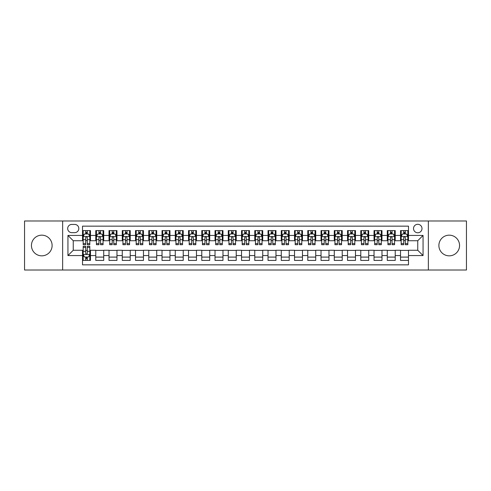 <?xml version="1.0" encoding="UTF-8"?>
<svg xmlns="http://www.w3.org/2000/svg" width="491" height="491" viewBox="0 0 491 491"><rect width="100%" height="100%" fill="white"/><g stroke="black" fill="none" stroke-linecap="round" stroke-linejoin="round"><path stroke-width="0.74" d="M449.222 235.164A10.336 10.336 0 0 0 438.886 245.5A10.336 10.336 0 0 0 449.222 255.836A10.336 10.336 0 0 0 459.558 245.5A10.336 10.336 0 0 0 449.222 235.164M41.778 235.164A10.336 10.336 0 0 0 31.442 245.5A10.336 10.336 0 0 0 41.778 255.836A10.336 10.336 0 0 0 52.114 245.5A10.336 10.336 0 0 0 41.778 235.164M417.755 224.301A4.241 4.241 0 0 0 413.514 228.542A4.241 4.241 0 0 0 417.755 232.777A4.241 4.241 0 0 0 421.996 228.542A4.241 4.241 0 0 0 417.755 224.301M428.355 270.013L466.45 270.013L466.45 220.987L428.355 220.987L428.355 270.013L62.645 270.013L62.645 220.987L24.55 220.987L24.55 270.013L62.645 270.013M408.481 230.592L400.527 230.592L400.527 235.428L395.23 235.428L395.23 240.731L400.527 240.731L400.527 235.428M395.23 235.428L395.23 230.592L387.276 230.592L387.276 235.428L381.98 235.428L381.98 240.731L387.276 240.731L387.276 235.428M381.98 235.428L381.98 230.592L374.032 230.592L374.032 235.428L368.729 235.428L368.729 240.731L374.032 240.731L374.032 235.428M368.729 235.428L368.729 230.592L360.781 230.592L360.781 235.428L355.478 235.428L355.478 240.731L360.781 240.731L360.781 235.428M355.478 235.428L355.478 230.592L347.53 230.592L347.53 235.428L342.227 235.428L342.227 240.731L347.53 240.731L347.53 235.428M342.227 235.428L342.227 230.592L334.279 230.592L334.279 235.428L328.976 235.428L328.976 240.731L334.279 240.731L334.279 235.428M328.976 235.428L328.976 230.592L321.028 230.592L321.028 235.428L315.725 235.428L315.725 240.731L321.028 240.731L321.028 235.428M315.725 235.428L315.725 230.592L307.777 230.592L307.777 235.428L302.474 235.428L302.474 240.731L307.777 240.731L307.777 235.428M302.474 235.428L302.474 230.592L294.526 230.592L294.526 235.428L289.224 235.428L289.224 240.731L294.526 240.731L294.526 235.428M289.224 235.428L289.224 230.592L281.275 230.592L281.275 235.428L275.979 235.428L275.979 240.731L281.275 240.731L281.275 235.428M275.979 235.428L275.979 230.592L268.025 230.592L268.025 235.428L262.728 235.428L262.728 240.731L268.025 240.731L268.025 235.428M262.728 235.428L262.728 230.592L254.774 230.592L254.774 235.428L249.477 235.428L249.477 240.731L254.774 240.731L254.774 235.428M249.477 235.428L249.477 230.592L241.523 230.592L241.523 235.428L236.226 235.428L236.226 240.731L241.523 240.731L241.523 235.428M236.226 235.428L236.226 230.592L228.272 230.592L228.272 235.428L222.975 235.428L222.975 240.731L228.272 240.731L228.272 235.428M222.975 235.428L222.975 230.592L215.021 230.592L215.021 235.428L209.725 235.428L209.725 240.731L215.021 240.731L215.021 235.428M209.725 235.428L209.725 230.592L201.776 230.592L201.776 235.428L196.474 235.428L196.474 240.731L201.776 240.731L201.776 235.428M196.474 235.428L196.474 230.592L188.526 230.592L188.526 235.428L183.223 235.428L183.223 240.731L188.526 240.731L188.526 235.428M183.223 235.428L183.223 230.592L175.275 230.592L175.275 235.428L169.972 235.428L169.972 240.731L175.275 240.731L175.275 235.428M169.972 235.428L169.972 230.592L162.024 230.592L162.024 235.428L156.721 235.428L156.721 240.731L162.024 240.731L162.024 235.428M156.721 235.428L156.721 230.592L148.773 230.592L148.773 235.428L143.47 235.428L143.47 240.731L148.773 240.731L148.773 235.428M143.47 235.428L143.47 230.592L135.522 230.592L135.522 235.428L130.219 235.428L130.219 240.731L135.522 240.731L135.522 235.428M130.219 235.428L130.219 230.592L122.271 230.592L122.271 235.428L116.968 235.428L116.968 240.731L122.271 240.731L122.271 235.428M116.968 235.428L116.968 230.592L109.02 230.592L109.02 235.428L103.724 235.428L103.724 240.731L109.02 240.731L109.02 235.428M103.724 235.428L103.724 230.592L95.77 230.592L95.77 240.731L90.473 240.731L90.473 230.592L82.519 230.592M82.519 260.408L90.473 260.408L90.473 250.269L95.77 250.269L95.77 260.408L103.724 260.408L103.724 250.269L109.02 250.269L109.02 255.572L103.724 255.572M109.02 255.572L109.02 260.408L116.968 260.408L116.968 250.269L122.271 250.269L122.271 255.572L116.968 255.572M122.271 255.572L122.271 260.408L130.219 260.408L130.219 250.269L135.522 250.269L135.522 255.572L130.219 255.572M135.522 255.572L135.522 260.408L143.47 260.408L143.47 250.269L148.773 250.269L148.773 255.572L143.47 255.572M148.773 255.572L148.773 260.408L156.721 260.408L156.721 250.269L162.024 250.269L162.024 255.572L156.721 255.572M162.024 255.572L162.024 260.408L169.972 260.408L169.972 250.269L175.275 250.269L175.275 255.572L169.972 255.572M175.275 255.572L175.275 260.408L183.223 260.408L183.223 250.269L188.526 250.269L188.526 255.572L183.223 255.572M188.526 255.572L188.526 260.408L196.474 260.408L196.474 250.269L201.776 250.269L201.776 255.572L196.474 255.572M201.776 255.572L201.776 260.408L209.725 260.408L209.725 250.269L215.021 250.269L215.021 255.572L209.725 255.572M215.021 255.572L215.021 260.408L222.975 260.408L222.975 250.269L228.272 250.269L228.272 255.572L222.975 255.572M228.272 255.572L228.272 260.408L236.226 260.408L236.226 250.269L241.523 250.269L241.523 255.572L236.226 255.572M241.523 255.572L241.523 260.408L249.477 260.408L249.477 250.269L254.774 250.269L254.774 255.572L249.477 255.572M254.774 255.572L254.774 260.408L262.728 260.408L262.728 250.269L268.025 250.269L268.025 255.572L262.728 255.572M268.025 255.572L268.025 260.408L275.979 260.408L275.979 250.269L281.275 250.269L281.275 255.572L275.979 255.572M281.275 255.572L281.275 260.408L289.224 260.408L289.224 250.269L294.526 250.269L294.526 255.572L289.224 255.572M294.526 255.572L294.526 260.408L302.474 260.408L302.474 250.269L307.777 250.269L307.777 255.572L302.474 255.572M307.777 255.572L307.777 260.408L315.725 260.408L315.725 250.269L321.028 250.269L321.028 255.572L315.725 255.572M321.028 255.572L321.028 260.408L328.976 260.408L328.976 250.269L334.279 250.269L334.279 255.572L328.976 255.572M334.279 255.572L334.279 260.408L342.227 260.408L342.227 250.269L347.53 250.269L347.53 255.572L342.227 255.572M347.53 255.572L347.53 260.408L355.478 260.408L355.478 250.269L360.781 250.269L360.781 255.572L355.478 255.572M360.781 255.572L360.781 260.408L368.729 260.408L368.729 250.269L374.032 250.269L374.032 255.572L368.729 255.572M374.032 255.572L374.032 260.408L381.98 260.408L381.98 250.269L387.276 250.269L387.276 255.572L381.98 255.572M387.276 255.572L387.276 260.408L395.23 260.408L395.23 250.269L400.527 250.269L400.527 255.572L395.23 255.572M71.79 232.648L74.706 232.648A4.106 4.106 0 0 0 78.812 228.542A4.106 4.106 0 0 0 74.706 224.43L71.79 224.43A4.106 4.106 0 0 0 67.678 228.542A4.106 4.106 0 0 0 71.79 232.648M428.355 220.987L62.645 220.987M408.481 235.428L408.481 226.155L82.519 226.155L82.519 240.731L73.245 240.731L73.245 250.269L82.519 250.269L82.519 264.845L408.481 264.845L408.481 250.269L417.755 250.269L417.755 240.731L408.481 240.731L408.481 235.428L423.058 235.428L423.058 255.572L408.481 255.572M82.519 255.572L67.942 255.572L67.942 235.428L82.519 235.428M400.527 255.572L400.527 260.408L408.481 260.408M82.519 233.906L83.182 233.906M85.698 233.906L87.288 233.906M89.81 233.906L90.473 233.906M82.519 240.596L83.182 240.596M85.698 240.596L87.288 240.596M89.81 240.596L90.473 240.596M82.519 250.404L83.182 250.404M85.698 250.404L87.288 250.404M89.81 250.404L90.473 250.404M82.519 257.094L83.182 257.094M85.698 257.094L87.288 257.094M89.81 257.094L90.473 257.094M95.77 240.596L96.432 240.596M98.949 240.596L100.538 240.596M103.061 240.596L103.724 240.596M95.77 233.906L96.432 233.906M98.949 233.906L100.538 233.906M103.061 233.906L103.724 233.906M95.77 250.404L103.724 250.404M95.77 257.094L103.724 257.094M109.02 250.404L116.968 250.404M109.02 257.094L116.968 257.094M109.02 233.906L109.683 233.906M112.2 233.906L113.789 233.906M116.312 233.906L116.968 233.906M109.02 240.596L109.683 240.596M112.2 240.596L113.789 240.596M116.312 240.596L116.968 240.596M122.271 250.404L130.219 250.404M122.271 257.094L130.219 257.094M122.271 233.906L122.934 233.906M125.451 233.906L127.04 233.906M129.556 233.906L130.219 233.906M122.271 240.596L122.934 240.596M125.451 240.596L127.04 240.596M129.556 240.596L130.219 240.596M135.522 250.404L143.47 250.404M135.522 257.094L143.47 257.094M135.522 233.906L136.185 233.906M138.701 233.906L140.291 233.906M142.807 233.906L143.47 233.906M135.522 240.596L136.185 240.596M138.701 240.596L140.291 240.596M142.807 240.596L143.47 240.596M148.773 250.404L156.721 250.404M148.773 257.094L156.721 257.094M148.773 233.906L149.436 233.906M151.952 233.906L153.542 233.906M156.058 233.906L156.721 233.906M148.773 240.596L149.436 240.596M151.952 240.596L153.542 240.596M156.058 240.596L156.721 240.596M162.024 250.404L169.972 250.404M162.024 257.094L169.972 257.094M162.024 233.906L162.687 233.906M165.203 233.906L166.793 233.906M169.309 233.906L169.972 233.906M162.024 240.596L162.687 240.596M165.203 240.596L166.793 240.596M169.309 240.596L169.972 240.596M175.275 250.404L183.223 250.404M175.275 257.094L183.223 257.094M175.275 233.906L175.938 233.906M178.454 233.906L180.044 233.906M182.56 233.906L183.223 233.906M175.275 240.596L175.938 240.596M178.454 240.596L180.044 240.596M182.56 240.596L183.223 240.596M188.526 250.404L196.474 250.404M188.526 257.094L196.474 257.094M188.526 233.906L189.188 233.906M191.705 233.906L193.294 233.906M195.811 233.906L196.474 233.906M188.526 240.596L189.188 240.596M191.705 240.596L193.294 240.596M195.811 240.596L196.474 240.596M201.776 250.404L209.725 250.404M201.776 257.094L209.725 257.094M201.776 233.906L202.439 233.906M204.956 233.906L206.545 233.906M209.062 233.906L209.725 233.906M201.776 240.596L202.439 240.596M204.956 240.596L206.545 240.596M209.062 240.596L209.725 240.596M215.021 250.404L222.975 250.404M215.021 257.094L222.975 257.094M215.021 233.906L215.684 233.906M218.207 233.906L219.796 233.906M222.313 233.906L222.975 233.906M215.021 240.596L215.684 240.596M218.207 240.596L219.796 240.596M222.313 240.596L222.975 240.596M228.272 250.404L236.226 250.404M228.272 257.094L236.226 257.094M228.272 233.906L228.935 233.906M231.457 233.906L233.047 233.906M235.563 233.906L236.226 233.906M228.272 240.596L228.935 240.596M231.457 240.596L233.047 240.596M235.563 240.596L236.226 240.596M241.523 250.404L249.477 250.404M241.523 257.094L249.477 257.094M241.523 233.906L242.186 233.906M244.702 233.906L246.298 233.906M248.814 233.906L249.477 233.906M241.523 240.596L242.186 240.596M244.702 240.596L246.298 240.596M248.814 240.596L249.477 240.596M254.774 250.404L262.728 250.404M254.774 257.094L262.728 257.094M254.774 233.906L255.437 233.906M257.953 233.906L259.543 233.906M262.065 233.906L262.728 233.906M254.774 240.596L255.437 240.596M257.953 240.596L259.543 240.596M262.065 240.596L262.728 240.596M268.025 250.404L275.979 250.404M268.025 257.094L275.979 257.094M268.025 233.906L268.687 233.906M271.204 233.906L272.793 233.906M275.316 233.906L275.979 233.906M268.025 240.596L268.687 240.596M271.204 240.596L272.793 240.596M275.316 240.596L275.979 240.596M281.275 250.404L289.224 250.404M281.275 257.094L289.224 257.094M281.275 233.906L281.938 233.906M284.455 233.906L286.044 233.906M288.561 233.906L289.224 233.906M281.275 240.596L281.938 240.596M284.455 240.596L286.044 240.596M288.561 240.596L289.224 240.596M294.526 250.404L302.474 250.404M294.526 257.094L302.474 257.094M294.526 233.906L295.189 233.906M297.706 233.906L299.295 233.906M301.812 233.906L302.474 233.906M294.526 240.596L295.189 240.596M297.706 240.596L299.295 240.596M301.812 240.596L302.474 240.596M307.777 250.404L315.725 250.404M307.777 257.094L315.725 257.094M307.777 233.906L308.44 233.906M310.956 233.906L312.546 233.906M315.062 233.906L315.725 233.906M307.777 240.596L308.44 240.596M310.956 240.596L312.546 240.596M315.062 240.596L315.725 240.596M321.028 250.404L328.976 250.404M321.028 257.094L328.976 257.094M321.028 233.906L321.691 233.906M324.207 233.906L325.797 233.906M328.313 233.906L328.976 233.906M321.028 240.596L321.691 240.596M324.207 240.596L325.797 240.596M328.313 240.596L328.976 240.596M334.279 250.404L342.227 250.404M334.279 257.094L342.227 257.094M334.279 233.906L334.942 233.906M337.458 233.906L339.048 233.906M341.564 233.906L342.227 233.906M334.279 240.596L334.942 240.596M337.458 240.596L339.048 240.596M341.564 240.596L342.227 240.596M347.53 250.404L355.478 250.404M347.53 257.094L355.478 257.094M347.53 233.906L348.193 233.906M350.709 233.906L352.299 233.906M354.815 233.906L355.478 233.906M347.53 240.596L348.193 240.596M350.709 240.596L352.299 240.596M354.815 240.596L355.478 240.596M360.781 250.404L368.729 250.404M360.781 257.094L368.729 257.094M360.781 233.906L361.444 233.906M363.96 233.906L365.55 233.906M368.066 233.906L368.729 233.906M360.781 240.596L361.444 240.596M363.96 240.596L365.55 240.596M368.066 240.596L368.729 240.596M374.032 250.404L381.98 250.404M374.032 257.094L381.98 257.094M374.032 233.906L374.688 233.906M377.211 233.906L378.8 233.906M381.317 233.906L381.98 233.906M374.032 240.596L374.688 240.596M377.211 240.596L378.8 240.596M381.317 240.596L381.98 240.596M387.276 250.404L395.23 250.404M387.276 257.094L395.23 257.094M387.276 233.906L387.939 233.906M390.462 233.906L392.051 233.906M394.568 233.906L395.23 233.906M387.276 240.596L387.939 240.596M390.462 240.596L392.051 240.596M394.568 240.596L395.23 240.596M400.527 250.404L408.481 250.404M400.527 257.094L408.481 257.094M400.527 233.906L401.19 233.906M403.712 233.906L405.302 233.906M407.818 233.906L408.481 233.906M400.527 240.596L401.19 240.596M403.712 240.596L405.302 240.596M407.818 240.596L408.481 240.596M73.245 240.731L67.942 235.428M73.245 250.269L67.942 255.572M423.058 235.428L417.755 240.731M423.058 255.572L417.755 250.269M87.288 232.317L85.698 232.317M89.81 243.628L87.288 243.628L87.288 244.702L89.81 244.702L89.81 236.625L88.484 233.974L84.507 233.974L83.182 236.625L83.182 244.702L85.698 244.702L85.698 243.628L83.182 243.628M83.182 236.625L83.182 230.592M89.81 236.625L89.81 230.592M85.698 233.974L85.698 230.592M87.288 230.592L87.288 233.974M87.288 243.628L87.288 237.613C86.76 236.594 86.232 236.594 85.698 237.613L85.698 243.628M85.698 258.683L87.288 258.683M83.182 247.372L85.698 247.372L85.698 246.298L83.182 246.298L83.182 254.375L84.507 257.026L88.484 257.026L89.81 254.375L89.81 246.298L87.288 246.298L87.288 247.372L89.81 247.372M89.81 254.375L89.81 260.408M83.182 254.375L83.182 260.408M87.288 257.026L87.288 260.408M85.698 260.408L85.698 257.026M85.698 247.372L85.698 253.387C86.232 254.406 86.76 254.406 87.288 253.387L87.288 247.372M100.538 232.317L98.949 232.317M103.061 243.628L100.538 243.628L100.538 244.702L103.061 244.702L103.061 236.625L101.735 233.974L97.758 233.974L96.432 236.625L96.432 244.702L98.949 244.702L98.949 243.628L96.432 243.628M96.432 236.625L96.432 230.592M103.061 236.625L103.061 230.592M98.949 233.974L98.949 230.592M100.538 230.592L100.538 233.974M100.538 243.628L100.538 237.613C100.011 236.594 99.483 236.594 98.949 237.613L98.949 243.628M113.789 232.317L112.2 232.317M116.312 243.628L113.789 243.628L113.789 244.702L116.312 244.702L116.312 236.625L114.986 233.974L111.009 233.974L109.683 236.625L109.683 244.702L112.2 244.702L112.2 243.628L109.683 243.628M109.683 236.625L109.683 230.592M116.312 236.625L116.312 230.592M112.2 233.974L112.2 230.592M113.789 230.592L113.789 233.974M113.789 243.628L113.789 237.613C113.261 236.594 112.734 236.594 112.2 237.613L112.2 243.628M127.04 232.317L125.451 232.317M129.556 243.628L127.04 243.628L127.04 244.702L129.556 244.702L129.556 236.625L128.237 233.974L124.26 233.974L122.934 236.625L122.934 244.702L125.451 244.702L125.451 243.628L122.934 243.628M122.934 236.625L122.934 230.592M129.556 236.625L129.556 230.592M125.451 233.974L125.451 230.592M127.04 230.592L127.04 233.974M127.04 243.628L127.04 237.613C126.512 236.594 125.984 236.594 125.451 237.613L125.451 243.628M140.291 232.317L138.701 232.317M142.807 243.628L140.291 243.628L140.291 244.702L142.807 244.702L142.807 236.625L141.482 233.974L137.511 233.974L136.185 236.625L136.185 244.702L138.701 244.702L138.701 243.628L136.185 243.628M136.185 236.625L136.185 230.592M142.807 236.625L142.807 230.592M138.701 233.974L138.701 230.592M140.291 230.592L140.291 233.974M140.291 243.628L140.291 237.613C139.763 236.594 139.235 236.594 138.701 237.613L138.701 243.628M153.542 232.317L151.952 232.317M156.058 243.628L153.542 243.628L153.542 244.702L156.058 244.702L156.058 236.625L154.733 233.974L150.762 233.974L149.436 236.625L149.436 244.702L151.952 244.702L151.952 243.628L149.436 243.628M149.436 236.625L149.436 230.592M156.058 236.625L156.058 230.592M151.952 233.974L151.952 230.592M153.542 230.592L153.542 233.974M153.542 243.628L153.542 237.613C153.014 236.594 152.48 236.594 151.952 237.613L151.952 243.628M166.793 232.317L165.203 232.317M169.309 243.628L166.793 243.628L166.793 244.702L169.309 244.702L169.309 236.625L167.983 233.974L164.012 233.974L162.687 236.625L162.687 244.702L165.203 244.702L165.203 243.628L162.687 243.628M162.687 236.625L162.687 230.592M169.309 236.625L169.309 230.592M165.203 233.974L165.203 230.592M166.793 230.592L166.793 233.974M166.793 243.628L166.793 237.613C166.265 236.594 165.731 236.594 165.203 237.613L165.203 243.628M180.044 232.317L178.454 232.317M182.56 243.628L180.044 243.628L180.044 244.702L182.56 244.702L182.56 236.625L181.234 233.974L177.263 233.974L175.938 236.625L175.938 244.702L178.454 244.702L178.454 243.628L175.938 243.628M175.938 236.625L175.938 230.592M182.56 236.625L182.56 230.592M178.454 233.974L178.454 230.592M180.044 230.592L180.044 233.974M180.044 243.628L180.044 237.613C179.516 236.594 178.982 236.594 178.454 237.613L178.454 243.628M193.294 232.317L191.705 232.317M195.811 243.628L193.294 243.628L193.294 244.702L195.811 244.702L195.811 236.625L194.485 233.974L190.508 233.974L189.188 236.625L189.188 244.702L191.705 244.702L191.705 243.628L189.188 243.628M189.188 236.625L189.188 230.592M195.811 236.625L195.811 230.592M191.705 233.974L191.705 230.592M193.294 230.592L193.294 233.974M193.294 243.628L193.294 237.613C192.767 236.594 192.233 236.594 191.705 237.613L191.705 243.628M206.545 232.317L204.956 232.317M209.062 243.628L206.545 243.628L206.545 244.702L209.062 244.702L209.062 236.625L207.736 233.974L203.759 233.974L202.439 236.625L202.439 244.702L204.956 244.702L204.956 243.628L202.439 243.628M202.439 236.625L202.439 230.592M209.062 236.625L209.062 230.592M204.956 233.974L204.956 230.592M206.545 230.592L206.545 233.974M206.545 243.628L206.545 237.613C206.017 236.594 205.484 236.594 204.956 237.613L204.956 243.628M219.796 232.317L218.207 232.317M222.313 243.628L219.796 243.628L219.796 244.702L222.313 244.702L222.313 236.625L220.987 233.974L217.01 233.974L215.684 236.625L215.684 244.702L218.207 244.702L218.207 243.628L215.684 243.628M215.684 236.625L215.684 230.592M222.313 236.625L222.313 230.592M218.207 233.974L218.207 230.592M219.796 230.592L219.796 233.974M219.796 243.628L219.796 237.613C219.262 236.594 218.734 236.594 218.207 237.613L218.207 243.628M233.047 232.317L231.457 232.317M235.563 243.628L233.047 243.628L233.047 244.702L235.563 244.702L235.563 236.625L234.238 233.974L230.261 233.974L228.935 236.625L228.935 244.702L231.457 244.702L231.457 243.628L228.935 243.628M228.935 236.625L228.935 230.592M235.563 236.625L235.563 230.592M231.457 233.974L231.457 230.592M233.047 230.592L233.047 233.974M233.047 243.628L233.047 237.613C232.513 236.594 231.985 236.594 231.457 237.613L231.457 243.628M246.298 232.317L244.702 232.317M248.814 243.628L246.298 243.628L246.298 244.702L248.814 244.702L248.814 236.625L247.489 233.974L243.511 233.974L242.186 236.625L242.186 244.702L244.702 244.702L244.702 243.628L242.186 243.628M242.186 236.625L242.186 230.592M248.814 236.625L248.814 230.592M244.702 233.974L244.702 230.592M246.298 230.592L246.298 233.974M246.298 243.628L246.298 237.613C245.764 236.594 245.236 236.594 244.702 237.613L244.702 243.628M259.543 232.317L257.953 232.317M262.065 243.628L259.543 243.628L259.543 244.702L262.065 244.702L262.065 236.625L260.739 233.974L256.762 233.974L255.437 236.625L255.437 244.702L257.953 244.702L257.953 243.628L255.437 243.628M255.437 236.625L255.437 230.592M262.065 236.625L262.065 230.592M257.953 233.974L257.953 230.592M259.543 230.592L259.543 233.974M259.543 243.628L259.543 237.613C259.015 236.594 258.487 236.594 257.953 237.613L257.953 243.628M272.793 232.317L271.204 232.317M275.316 243.628L272.793 243.628L272.793 244.702L275.316 244.702L275.316 236.625L273.99 233.974L270.013 233.974L268.687 236.625L268.687 244.702L271.204 244.702L271.204 243.628L268.687 243.628M268.687 236.625L268.687 230.592M275.316 236.625L275.316 230.592M271.204 233.974L271.204 230.592M272.793 230.592L272.793 233.974M272.793 243.628L272.793 237.613C272.266 236.594 271.738 236.594 271.204 237.613L271.204 243.628M286.044 232.317L284.455 232.317M288.561 243.628L286.044 243.628L286.044 244.702L288.561 244.702L288.561 236.625L287.241 233.974L283.264 233.974L281.938 236.625L281.938 244.702L284.455 244.702L284.455 243.628L281.938 243.628M281.938 236.625L281.938 230.592M288.561 236.625L288.561 230.592M284.455 233.974L284.455 230.592M286.044 230.592L286.044 233.974M286.044 243.628L286.044 237.613C285.517 236.594 284.989 236.594 284.455 237.613L284.455 243.628M299.295 232.317L297.706 232.317M301.812 243.628L299.295 243.628L299.295 244.702L301.812 244.702L301.812 236.625L300.492 233.974L296.515 233.974L295.189 236.625L295.189 244.702L297.706 244.702L297.706 243.628L295.189 243.628M295.189 236.625L295.189 230.592M301.812 236.625L301.812 230.592M297.706 233.974L297.706 230.592M299.295 230.592L299.295 233.974M299.295 243.628L299.295 237.613C298.767 236.594 298.24 236.594 297.706 237.613L297.706 243.628M312.546 232.317L310.956 232.317M315.062 243.628L312.546 243.628L312.546 244.702L315.062 244.702L315.062 236.625L313.737 233.974L309.766 233.974L308.44 236.625L308.44 244.702L310.956 244.702L310.956 243.628L308.44 243.628M308.44 236.625L308.44 230.592M315.062 236.625L315.062 230.592M310.956 233.974L310.956 230.592M312.546 230.592L312.546 233.974M312.546 243.628L312.546 237.613C312.018 236.594 311.49 236.594 310.956 237.613L310.956 243.628M325.797 232.317L324.207 232.317M328.313 243.628L325.797 243.628L325.797 244.702L328.313 244.702L328.313 236.625L326.988 233.974L323.017 233.974L321.691 236.625L321.691 244.702L324.207 244.702L324.207 243.628L321.691 243.628M321.691 236.625L321.691 230.592M328.313 236.625L328.313 230.592M324.207 233.974L324.207 230.592M325.797 230.592L325.797 233.974M325.797 243.628L325.797 237.613C325.269 236.594 324.735 236.594 324.207 237.613L324.207 243.628M339.048 232.317L337.458 232.317M341.564 243.628L339.048 243.628L339.048 244.702L341.564 244.702L341.564 236.625L340.238 233.974L336.267 233.974L334.942 236.625L334.942 244.702L337.458 244.702L337.458 243.628L334.942 243.628M334.942 236.625L334.942 230.592M341.564 236.625L341.564 230.592M337.458 233.974L337.458 230.592M339.048 230.592L339.048 233.974M339.048 243.628L339.048 237.613C338.52 236.594 337.986 236.594 337.458 237.613L337.458 243.628M352.299 232.317L350.709 232.317M354.815 243.628L352.299 243.628L352.299 244.702L354.815 244.702L354.815 236.625L353.489 233.974L349.518 233.974L348.193 236.625L348.193 244.702L350.709 244.702L350.709 243.628L348.193 243.628M348.193 236.625L348.193 230.592M354.815 236.625L354.815 230.592M350.709 233.974L350.709 230.592M352.299 230.592L352.299 233.974M352.299 243.628L352.299 237.613C351.771 236.594 351.237 236.594 350.709 237.613L350.709 243.628M365.55 232.317L363.96 232.317M368.066 243.628L365.55 243.628L365.55 244.702L368.066 244.702L368.066 236.625L366.74 233.974L362.763 233.974L361.444 236.625L361.444 244.702L363.96 244.702L363.96 243.628L361.444 243.628M361.444 236.625L361.444 230.592M368.066 236.625L368.066 230.592M363.96 233.974L363.96 230.592M365.55 230.592L365.55 233.974M365.55 243.628L365.55 237.613C365.022 236.594 364.488 236.594 363.96 237.613L363.96 243.628M378.8 232.317L377.211 232.317M381.317 243.628L378.8 243.628L378.8 244.702L381.317 244.702L381.317 236.625L379.991 233.974L376.014 233.974L374.688 236.625L374.688 244.702L377.211 244.702L377.211 243.628L374.688 243.628M374.688 236.625L374.688 230.592M381.317 236.625L381.317 230.592M377.211 233.974L377.211 230.592M378.8 230.592L378.8 233.974M378.8 243.628L378.8 237.613C378.273 236.594 377.739 236.594 377.211 237.613L377.211 243.628M392.051 232.317L390.462 232.317M394.568 243.628L392.051 243.628L392.051 244.702L394.568 244.702L394.568 236.625L393.242 233.974L389.265 233.974L387.939 236.625L387.939 244.702L390.462 244.702L390.462 243.628L387.939 243.628M387.939 236.625L387.939 230.592M394.568 236.625L394.568 230.592M390.462 233.974L390.462 230.592M392.051 230.592L392.051 233.974M392.051 243.628L392.051 237.613C391.517 236.594 390.989 236.594 390.462 237.613L390.462 243.628M405.302 232.317L403.712 232.317M407.818 243.628L405.302 243.628L405.302 244.702L407.818 244.702L407.818 236.625L406.493 233.974L402.516 233.974L401.19 236.625L401.19 244.702L403.712 244.702L403.712 243.628L401.19 243.628M401.19 236.625L401.19 230.592M407.818 236.625L407.818 230.592M403.712 233.974L403.712 230.592M405.302 230.592L405.302 233.974M405.302 243.628L405.302 237.613C404.768 236.594 404.24 236.594 403.712 237.613L403.712 243.628M95.77 255.572L90.473 255.572M95.77 235.428L90.473 235.428M89.773 236.558L83.218 236.558M83.182 234.704L84.145 234.704M88.846 234.704L89.81 234.704M85.698 239.694L83.182 239.694M89.81 239.694L87.288 239.694M87.288 233.157L85.698 233.157M83.218 254.442L89.773 254.442M89.81 256.296L88.846 256.296M84.145 256.296L83.182 256.296M87.288 251.306L89.81 251.306M83.182 251.306L85.698 251.306M85.698 257.843L87.288 257.843M103.024 236.558L96.469 236.558M96.432 234.704L97.396 234.704M102.097 234.704L103.061 234.704M98.949 239.694L96.432 239.694M103.061 239.694L100.538 239.694M100.538 233.157L98.949 233.157M116.275 236.558L109.714 236.558M109.683 234.704L110.647 234.704M115.348 234.704L116.312 234.704M112.2 239.694L109.683 239.694M116.312 239.694L113.789 239.694M113.789 233.157L112.2 233.157M129.526 236.558L122.965 236.558M122.934 234.704L123.892 234.704M128.599 234.704L129.556 234.704M125.451 239.694L122.934 239.694M129.556 239.694L127.04 239.694M127.04 233.157L125.451 233.157M142.777 236.558L136.216 236.558M136.185 234.704L137.142 234.704M141.85 234.704L142.807 234.704M138.701 239.694L136.185 239.694M142.807 239.694L140.291 239.694M140.291 233.157L138.701 233.157M156.028 236.558L149.467 236.558M149.436 234.704L150.393 234.704M155.101 234.704L156.058 234.704M151.952 239.694L149.436 239.694M156.058 239.694L153.542 239.694M153.542 233.157L151.952 233.157M169.278 236.558L162.717 236.558M162.687 234.704L163.644 234.704M168.352 234.704L169.309 234.704M165.203 239.694L162.687 239.694M169.309 239.694L166.793 239.694M166.793 233.157L165.203 233.157M182.529 236.558L175.968 236.558M175.938 234.704L176.895 234.704M181.602 234.704L182.56 234.704M178.454 239.694L175.938 239.694M182.56 239.694L180.044 239.694M180.044 233.157L178.454 233.157M195.78 236.558L189.219 236.558M189.188 234.704L190.146 234.704M194.853 234.704L195.811 234.704M191.705 239.694L189.188 239.694M195.811 239.694L193.294 239.694M193.294 233.157L191.705 233.157M209.031 236.558L202.47 236.558M202.439 234.704L203.397 234.704M208.098 234.704L209.062 234.704M204.956 239.694L202.439 239.694M209.062 239.694L206.545 239.694M206.545 233.157L204.956 233.157M222.276 236.558L215.721 236.558M215.684 234.704L216.648 234.704M221.349 234.704L222.313 234.704M218.207 239.694L215.684 239.694M222.313 239.694L219.796 239.694M219.796 233.157L218.207 233.157M235.527 236.558L228.972 236.558M228.935 234.704L229.898 234.704M234.6 234.704L235.563 234.704M231.457 239.694L228.935 239.694M235.563 239.694L233.047 239.694M233.047 233.157L231.457 233.157M248.777 236.558L242.223 236.558M242.186 234.704L243.149 234.704M247.851 234.704L248.814 234.704M244.702 239.694L242.186 239.694M248.814 239.694L246.298 239.694M246.298 233.157L244.702 233.157M262.028 236.558L255.473 236.558M255.437 234.704L256.4 234.704M261.102 234.704L262.065 234.704M257.953 239.694L255.437 239.694M262.065 239.694L259.543 239.694M259.543 233.157L257.953 233.157M275.279 236.558L268.724 236.558M268.687 234.704L269.651 234.704M274.352 234.704L275.316 234.704M271.204 239.694L268.687 239.694M275.316 239.694L272.793 239.694M272.793 233.157L271.204 233.157M288.53 236.558L281.969 236.558M281.938 234.704L282.902 234.704M287.603 234.704L288.561 234.704M284.455 239.694L281.938 239.694M288.561 239.694L286.044 239.694M286.044 233.157L284.455 233.157M301.781 236.558L295.22 236.558M295.189 234.704L296.147 234.704M300.854 234.704L301.812 234.704M297.706 239.694L295.189 239.694M301.812 239.694L299.295 239.694M299.295 233.157L297.706 233.157M315.032 236.558L308.471 236.558M308.44 234.704L309.398 234.704M314.105 234.704L315.062 234.704M310.956 239.694L308.44 239.694M315.062 239.694L312.546 239.694M312.546 233.157L310.956 233.157M328.283 236.558L321.722 236.558M321.691 234.704L322.648 234.704M327.356 234.704L328.313 234.704M324.207 239.694L321.691 239.694M328.313 239.694L325.797 239.694M325.797 233.157L324.207 233.157M341.533 236.558L334.972 236.558M334.942 234.704L335.899 234.704M340.607 234.704L341.564 234.704M337.458 239.694L334.942 239.694M341.564 239.694L339.048 239.694M339.048 233.157L337.458 233.157M354.784 236.558L348.223 236.558M348.193 234.704L349.15 234.704M353.858 234.704L354.815 234.704M350.709 239.694L348.193 239.694M354.815 239.694L352.299 239.694M352.299 233.157L350.709 233.157M368.035 236.558L361.474 236.558M361.444 234.704L362.401 234.704M367.108 234.704L368.066 234.704M363.96 239.694L361.444 239.694M368.066 239.694L365.55 239.694M365.55 233.157L363.96 233.157M381.286 236.558L374.725 236.558M374.688 234.704L375.652 234.704M380.353 234.704L381.317 234.704M377.211 239.694L374.688 239.694M381.317 239.694L378.8 239.694M378.8 233.157L377.211 233.157M394.531 236.558L387.976 236.558M387.939 234.704L388.903 234.704M393.604 234.704L394.568 234.704M390.462 239.694L387.939 239.694M394.568 239.694L392.051 239.694M392.051 233.157L390.462 233.157M407.782 236.558L401.227 236.558M401.19 234.704L402.154 234.704M406.855 234.704L407.818 234.704M403.712 239.694L401.19 239.694M407.818 239.694L405.302 239.694M405.302 233.157L403.712 233.157"/></g></svg>
